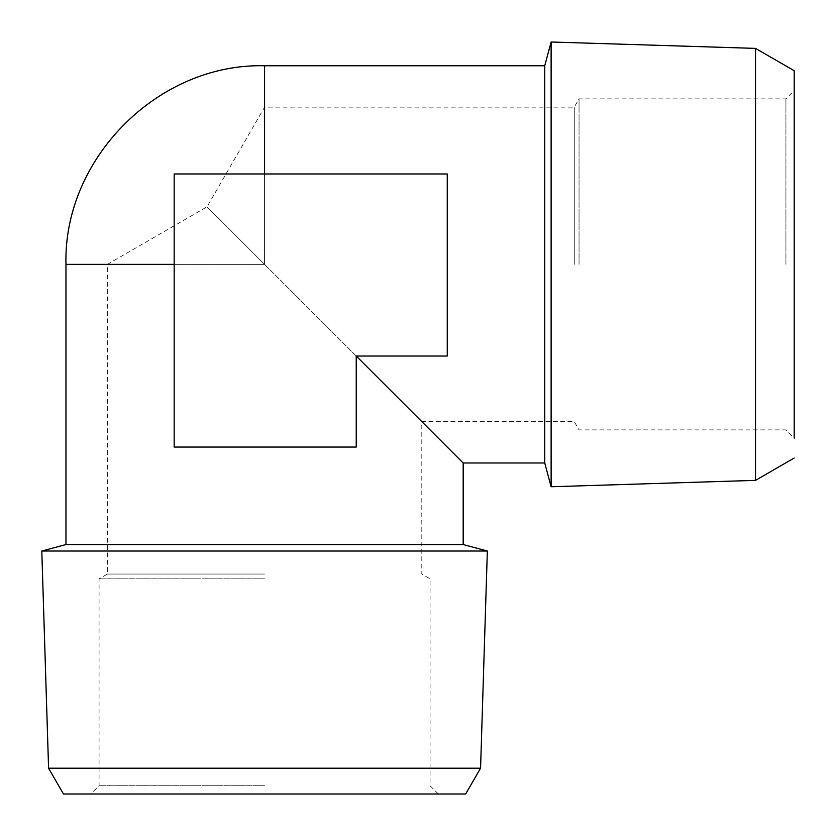 <?xml version="1.0" encoding="UTF-8"?>
<svg xmlns="http://www.w3.org/2000/svg" width="836" height="836" viewBox="0 0 836 836"><rect width="100%" height="100%" fill="white"/><g stroke="black" fill="none" stroke-linecap="round" stroke-linejoin="round"><path stroke-width="0.63" stroke-dasharray="4.18 3.13" d="M264.573 785.725L99.066 785.725L264.573 785.725M264.573 794.001L438.357 794.001L264.573 794.001M465.662 794.001L63.484 794.001M264.573 578.836L99.066 578.836L264.573 578.836M480.564 768.2L48.582 768.2M264.573 574.06L107.342 574.06L264.573 574.06M487.346 551.028L41.8 551.028M264.573 264.375L421.804 421.605L264.573 264.375L421.804 421.605L264.573 264.375L107.342 264.375L264.573 264.375L207.025 206.826L264.573 264.375L207.025 206.826L264.573 264.375L264.573 107.144L264.573 264.375M463.186 544.549L65.96 544.549M356.23 447.061L264.573 447.061L356.23 447.061L356.23 356.031L356.23 447.061L174.17 447.061L174.17 173.972L447.26 173.972L174.17 173.972L447.26 173.972L447.26 356.031L356.23 356.031L356.23 447.061M463.186 462.987L356.23 356.031L447.26 356.031L356.23 356.031M264.573 447.061L174.17 447.061M574.259 264.375L574.259 107.144L574.259 264.375M544.748 462.987L544.748 65.762M65.96 264.375L174.17 264.375L174.17 173.972M579.045 264.375L579.045 98.867L579.045 264.375M447.26 173.972L447.26 356.031M551.123 486.751L551.123 41.999M785.924 264.375L785.924 98.867L785.924 264.375M755.504 480.366L755.504 48.383M438.357 794.001L430.08 785.725L430.08 578.836L421.804 574.06L421.804 421.605L574.259 421.605L579.045 429.882L785.924 429.882L794.2 438.158L794.2 90.591L785.924 98.867L579.045 98.867L574.259 107.144L264.573 107.144L207.025 206.826L107.342 264.375L107.342 574.06L99.066 578.836L99.066 785.725L90.79 794.001M264.573 65.762L264.573 173.972"/><path stroke-width="1.25" d="M48.582 768.2L63.484 794.001L465.662 794.001L480.564 768.2L487.346 551.028L41.8 551.028L48.582 768.2L480.564 768.2M264.573 173.972L264.573 65.762C158.474 63.013 63.212 158.265 65.96 264.375L65.96 544.549L463.186 544.549L487.346 551.028M65.96 264.375L174.17 264.375L174.17 173.972L174.17 447.061L356.23 447.061L356.23 356.031L463.186 462.987L463.186 544.549M174.17 447.061L264.573 447.061M447.26 356.031L447.26 173.972L447.26 356.031L356.23 356.031M544.748 65.762L544.748 462.987L551.123 486.751L551.123 41.999L544.748 65.762L264.573 65.762M174.17 173.972L447.26 173.972M794.2 90.591L794.2 70.726L755.504 48.383L755.504 480.366L551.123 486.751M755.504 48.383L551.123 41.999M794.2 264.375L794.2 438.158L794.2 264.375M794.2 70.726L794.2 438.158M794.2 458.023L755.504 480.366M65.96 544.549L41.8 551.028M463.186 462.987L544.748 462.987"/></g></svg>
